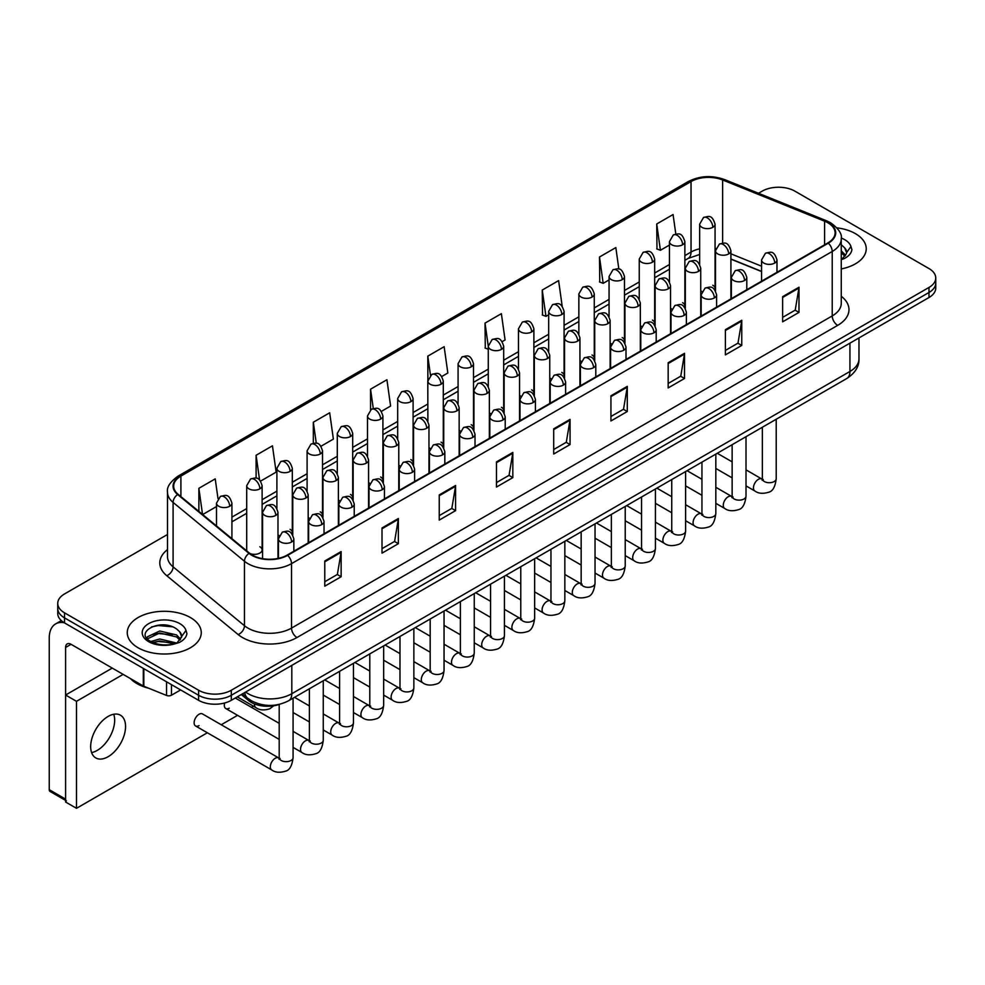 <?xml version="1.0" encoding="UTF-8"?>
<svg xmlns="http://www.w3.org/2000/svg" width="985" height="985" viewBox="0 0 985 985"><rect width="100%" height="100%" fill="white"/><g stroke="black" fill="none" stroke-linecap="round" stroke-linejoin="round"><path stroke-width="1.48" d="M670.526 308.096A7.708 4.445 0 0 0 671.708 308.97M640.336 325.53A7.708 4.445 0 0 0 641.506 326.404M610.134 342.965A7.708 4.445 0 0 0 611.316 343.839M579.943 360.399A7.708 4.445 0 0 0 581.113 361.273M549.753 377.834A7.708 4.445 0 0 0 550.923 378.708M519.551 395.268A7.708 4.445 0 0 0 520.72 396.142M489.36 412.703A7.708 4.445 0 0 0 490.53 413.565M459.158 430.137A7.708 4.445 0 0 0 460.327 430.999M428.967 447.559A7.708 4.445 0 0 0 430.137 448.434M398.765 464.994A7.708 4.445 0 0 0 399.935 465.868M368.575 482.428A7.708 4.445 0 0 0 369.744 483.303M338.372 499.863A7.708 4.445 0 0 0 339.542 500.737M308.182 517.297A7.708 4.445 0 0 0 309.352 518.172M277.979 534.732A7.708 4.445 0 0 0 279.149 535.606M249.944 553.521A7.708 4.445 0 0 0 257.947 553.853A7.708 4.445 0 0 0 262.121 549.889L262.121 485.691A7.708 4.445 0 0 1 259.855 488.843A7.708 4.445 0 0 1 248.959 488.843A7.708 4.445 0 0 1 246.706 485.691L246.706 549.889A7.708 4.445 0 0 0 246.989 551.095M700.729 290.661A7.708 4.445 0 0 0 701.899 291.535M761.565 271.552L730.919 259.166M684.501 307.185A7.708 4.445 0 0 0 684.87 305.818A7.708 4.445 0 0 0 682.605 302.678M654.299 324.619A7.708 4.445 0 0 0 654.668 323.252A7.708 4.445 0 0 0 652.415 320.113M624.108 342.054A7.708 4.445 0 0 0 624.478 340.687A7.708 4.445 0 0 0 622.212 337.547M593.906 359.476A7.708 4.445 0 0 0 594.275 358.121A7.708 4.445 0 0 0 592.022 354.982M563.715 376.91A7.708 4.445 0 0 0 564.085 375.556A7.708 4.445 0 0 0 561.819 372.416M533.513 394.345A7.708 4.445 0 0 0 533.882 392.99A7.708 4.445 0 0 0 531.629 389.838M503.323 411.779A7.708 4.445 0 0 0 503.692 410.425A7.708 4.445 0 0 0 501.427 407.273M473.12 429.214A7.708 4.445 0 0 0 473.489 427.859A7.708 4.445 0 0 0 471.236 424.707M442.93 446.648A7.708 4.445 0 0 0 443.299 445.294A7.708 4.445 0 0 0 441.034 442.142M412.727 464.083A7.708 4.445 0 0 0 413.097 462.728A7.708 4.445 0 0 0 410.844 459.576M382.537 481.517A7.708 4.445 0 0 0 382.906 480.163A7.708 4.445 0 0 0 380.641 477.011M352.334 498.952A7.708 4.445 0 0 0 352.704 497.597A7.708 4.445 0 0 0 350.451 494.445M322.144 516.386A7.708 4.445 0 0 0 322.514 515.032A7.708 4.445 0 0 0 320.248 511.88M291.942 533.821A7.708 4.445 0 0 0 292.311 532.466A7.708 4.445 0 0 0 290.058 529.314M262.121 549.889A7.708 4.445 0 0 0 259.855 546.749M714.691 289.75A7.708 4.445 0 0 0 715.061 288.383A7.708 4.445 0 0 0 712.808 285.244M279.629 704.3A23.123 13.347 180 0 1 248.614 700.569L241.3 694.548M855.399 233.63A36.999 21.362 0 0 0 836.918 227.843A36.999 21.362 0 0 1 855.399 233.63A36.999 21.362 0 0 1 866.234 248.737A36.999 21.362 0 0 0 855.399 233.63M190.425 617.558A36.999 21.362 0 0 0 150.102 612.916A36.999 21.362 0 0 0 127.262 632.653A36.999 21.362 0 0 0 138.097 647.761A36.999 21.362 0 0 0 178.42 652.39A36.999 21.362 0 0 0 201.26 632.653A36.999 21.362 0 0 0 190.425 617.558A36.999 21.362 0 0 0 150.102 612.916A36.999 21.362 0 0 0 127.262 632.653A36.999 21.362 0 0 0 138.097 647.761A36.999 21.362 0 0 0 178.42 652.39A36.999 21.362 0 0 0 201.26 632.653A36.999 21.362 0 0 0 190.425 617.558M827.868 222.77A24.662 14.246 180 0 1 835.095 232.842A24.662 14.246 180 0 1 827.868 242.913L287.164 555.084A24.662 14.246 180 0 1 249.525 553.188L178.137 494.322A24.662 14.246 180 0 1 173.68 486.159A24.662 14.246 180 0 1 180.908 476.087L691.039 181.56A24.662 14.246 180 0 1 722.633 179.972L824.58 221.182A24.662 14.246 180 0 1 827.868 222.77M828.299 222.524A25.278 14.603 0 0 0 824.925 220.886L722.978 179.676A25.278 14.603 0 0 0 690.608 181.314L180.464 475.841A25.278 14.603 0 0 0 177.632 494.532L249.02 553.385A25.278 14.603 0 0 0 287.608 555.343L828.299 243.172A25.278 14.603 0 0 0 828.299 222.524M167.512 534.486L64.517 593.955A23.123 13.347 0 0 0 57.733 603.386L57.733 613.458A23.123 13.347 0 0 0 64.517 622.902L198.601 700.31L198.601 695.275A23.123 13.347 0 0 0 231.303 695.275L928.978 292.483A23.123 13.347 0 0 0 935.75 283.04A23.123 13.347 0 0 1 928.978 292.483L231.303 695.275A23.123 13.347 0 0 1 198.601 695.275L64.517 617.866L198.601 695.275L198.601 690.239A23.123 13.347 0 0 0 231.303 690.239L928.978 287.448A23.123 13.347 0 0 0 935.75 278.004A23.123 13.347 0 0 0 928.978 268.56L794.895 191.152A23.123 13.347 0 0 0 762.193 191.152L758.499 193.282M57.733 608.422A23.123 13.347 0 0 0 64.517 617.866A23.123 13.347 0 0 1 57.733 608.422M324.779 561.007L324.779 586.173L341.13 576.742L341.13 551.563L324.779 561.007M324.779 581.716L337.375 574.44L341.069 552.4A6.169 3.558 -120 0 0 341.13 551.563M337.264 574.501L341.13 576.742M382.008 527.96L382.008 553.139L398.359 543.695L398.359 518.516L382.008 527.96M382.008 548.67L394.603 541.393L398.297 519.354A6.169 3.558 -120 0 0 398.359 518.516M394.492 541.467L398.359 543.695M439.236 494.913L439.236 520.092L455.587 510.649L455.587 485.482L439.236 494.913M439.236 515.623L451.832 508.358L455.526 486.319A6.169 3.558 -120 0 0 455.587 485.482M451.721 508.42L455.587 510.649M496.477 461.879L496.477 487.046L512.828 477.614L512.828 452.435L496.477 461.879M496.477 482.588L509.06 475.312L512.754 453.272A6.169 3.558 -120 0 0 512.828 452.435M508.95 475.373L512.828 477.614M782.632 296.67L782.632 321.836L798.983 312.405L798.983 287.226L782.632 296.67M782.632 317.379L795.227 310.103L798.909 288.063A6.169 3.558 -120 0 0 798.983 287.226M795.117 310.164L798.983 312.405M725.391 329.704L725.391 354.883L741.754 345.44L741.754 320.26L725.391 329.704M725.391 350.414L737.987 343.149L741.68 321.098A6.169 3.558 -120 0 0 741.754 320.26M737.876 343.211L741.754 345.44M668.162 362.751L668.162 387.93L684.513 378.486L684.513 353.307L668.162 362.751M668.162 383.46L680.758 376.184L684.452 354.144A6.169 3.558 -120 0 0 684.513 353.307M680.647 376.245L684.513 378.486M610.934 395.798L610.934 420.964L627.285 411.521L627.285 386.354L610.934 395.798M610.934 416.495L623.53 409.231L627.223 387.191A6.169 3.558 -120 0 0 627.285 386.354M623.419 409.292L627.285 411.521M553.705 428.832L553.705 454.011L570.056 444.567L570.056 419.388L553.705 428.832M553.705 449.542L566.301 442.265L569.983 420.226A6.169 3.558 -120 0 0 570.056 419.388M566.19 442.339L570.056 444.567M841.264 268.942A36.999 21.362 0 0 0 866.234 248.737A36.999 21.362 0 0 1 841.264 268.942M57.733 603.386A23.123 13.347 0 0 0 64.517 612.83L198.601 690.239M320.999 446.242L333.373 439.088L329.679 412.789L313.328 422.22L313.328 443.262M260.606 481.099L276.145 472.135L272.451 445.823L256.1 455.267L256.1 478.181M217.993 498.582L215.222 478.87L198.871 488.314L198.871 511.424M502.178 341.635L505.071 339.96L501.377 313.661L485.026 323.105L485.285 348.124M562.213 306.335L558.606 280.614L542.255 290.058L542.526 315.077M618.851 269.077L615.834 247.58L599.483 257.011L599.754 282.042M675.808 234.036L673.075 214.533L656.724 223.977L656.983 248.996M381.392 411.373L390.602 406.042L386.92 379.742L370.557 389.186L370.557 409.797M441.785 376.504L447.843 373.007L444.149 346.695L427.798 356.139L427.884 381.269M427.884 421.186L427.798 381.06M427.798 356.139L430.482 375.322M488.277 349.232L485.026 348.025M485.026 323.105L488.277 346.24A7.708 4.445 0 0 0 490.53 349.379A7.708 4.445 0 0 0 501.427 349.379A7.708 4.445 0 0 0 503.692 346.227C500.565 336.341 497.523 338.311 492.131 339.554A7.708 4.445 60 0 1 495.984 339.936A7.708 4.445 -120 0 1 501.427 349.379M542.255 290.058L545.949 316.357L548.67 314.794M545.949 316.357L542.255 314.978M599.483 257.011L603.177 283.323L609.062 279.925M603.177 283.323L599.483 281.944M656.724 223.977L660.406 250.276L669.455 245.056M660.406 250.276L656.724 248.897M370.557 389.186L373.278 408.492M313.328 422.22L316.284 443.262M256.1 455.267L259.572 479.966M202.664 514.552L216.503 506.561M198.871 488.314L202.541 514.441M198.601 700.31A23.123 13.347 0 0 0 231.303 700.31L928.978 297.519A23.123 13.347 0 0 0 935.75 288.076L935.75 278.004M841.264 259.597L844.071 258.673C848.774 256.26 851.385 253.244 851.902 249.624L850.942 246.509L846.657 252.517A17.422 10.059 0 0 0 844.687 247.863L841.572 245.019M846.398 253.711L842.323 258.71M841.264 250.83L845.598 255.238M841.264 252.825L844.933 256.186M844.687 247.863L846.644 252.751M130.463 678.603A38.538 22.249 0 0 0 137.001 683.639A38.538 22.249 0 0 0 148.846 688.293M181.425 637.627L181.683 636.433A17.422 10.059 0 0 0 179.713 631.791L176.598 628.947C160.53 617.583 133.763 632.407 150.286 641.223C157.034 644.88 165.012 645.815 174.197 644.018L179.098 642.589C183.801 640.176 186.411 637.16 186.928 633.552L185.968 630.425L177.165 642.762M150.803 641.518L159.742 638.994L176.758 643.057M172.264 642.725L158.376 641.53L152.86 642.528L159.742 640.989L174.825 643.882M146.9 638.292L147.43 636.778L159.742 631.003L176.574 634.931L180.624 639.154M147.381 638.871L159.742 632.998L176.574 636.938L179.959 640.102M179.713 631.791L181.671 636.667M151.542 626.928L158.376 625.549L172.437 626.792M152.835 634.549L158.376 633.54L172.264 634.734M97.219 750.41A24.662 14.246 120 0 0 113.731 714.26A24.662 14.246 120 0 1 97.219 750.41A24.662 14.246 120 0 1 91.605 752.589A24.662 14.246 120 0 0 97.219 750.41M171.476 684.661L171.476 695.201L180.612 689.931M64.247 622.754A30.83 17.804 -120 0 0 55.64 623.887A30.83 17.804 -120 0 0 49.25 638.009L49.25 789.687L65.601 799.13L65.601 647.453A7.708 4.445 60 0 1 67.202 643.919A7.708 4.445 60 0 1 71.055 644.301L143.305 686.016L143.305 668.396M65.601 800.436L50.05 791.447A3.854 2.229 -60 0 1 49.25 789.687M65.601 799.13A3.854 2.229 120 0 0 66.401 800.891M171.476 695.201A3.854 2.229 180 0 1 166.539 695.447L143.822 686.262A3.854 2.229 180 0 1 143.305 686.016M195.559 725.957L271.762 769.95A6.932 4.002 -60 0 1 270.703 764.397A6.932 4.002 -60 0 1 275.234 758.278A6.932 4.002 -60 0 1 275.541 758.118A6.932 4.002 -60 0 1 278.706 757.933L202.504 713.94A6.932 4.002 120 0 0 199.032 714.285A6.932 4.002 120 0 0 194.501 720.404A6.932 4.002 120 0 0 195.559 725.957A6.932 4.002 120 0 0 199.032 725.613M108.116 756.714A24.662 14.246 120 0 0 124.233 734.97A24.662 14.246 120 0 0 120.453 715.208A24.662 14.246 120 0 0 108.116 716.427A24.662 14.246 120 0 0 91.999 738.159A24.662 14.246 120 0 0 95.779 757.933A24.662 14.246 120 0 0 108.116 756.714M224.691 702.982A6.932 4.002 120 0 0 225.762 708.523A6.932 4.002 120 0 0 229.234 708.19M123.162 674.38L76.498 701.32L76.498 808.316L207.355 732.766M221.231 724.763L237.557 715.332M251.434 707.328L253.416 706.183M112.265 668.089L65.601 695.028L65.601 802.024L76.498 808.316M76.498 701.32L65.601 695.028M248.614 698.944L248.614 700.569M841.264 296.276A38.538 22.249 180 0 1 837.681 325.37L296.977 637.529A7.708 4.445 60 0 1 291.523 628.098L832.226 315.926A30.83 17.804 0 0 0 841.264 303.331L841.264 238.887A30.83 17.804 180 0 1 832.226 251.471A7.708 4.445 -120 0 0 828.299 243.172M296.977 637.529A38.538 22.249 180 0 1 242.47 637.529A38.538 22.249 180 0 1 238.161 634.562L166.773 575.708A38.538 22.249 180 0 1 167.512 549.593M247.924 628.098A30.83 17.804 0 0 0 291.523 628.098L291.523 563.642A30.83 17.804 180 0 1 244.465 561.265L173.089 502.412A30.83 17.804 180 0 1 167.512 492.204L167.512 556.648A30.83 17.804 0 0 0 173.089 566.855L244.465 625.721A30.83 17.804 0 0 0 247.924 628.098M841.264 238.887C842.286 234.073 838.74 228.705 830.638 222.77L826.575 220.8A7.708 3.608 112 0 0 824.925 220.886M826.575 220.8L724.628 179.59C711.859 175.071 699.744 175.724 688.269 181.56A7.708 4.445 60 0 1 690.608 181.314M180.464 475.841A7.708 4.445 -120 0 0 178.137 476.087C170.134 481.837 166.588 487.206 167.512 492.204M177.632 494.532A7.708 5.159 129.5 0 0 173.089 502.412L173.089 566.855A7.708 5.159 -50.5 0 1 166.773 575.708M724.628 179.59A7.708 3.608 112 0 0 722.978 179.676M249.02 553.385A7.708 5.159 129.5 0 0 244.465 561.265L244.465 625.721A7.708 5.159 -50.5 0 1 238.161 634.562M287.608 555.343A7.708 4.445 60 0 1 291.523 563.642L832.226 251.471L832.226 315.926A7.708 4.445 60 0 0 837.681 325.37M231.303 690.239L231.303 700.31M928.978 287.448L928.978 297.519M64.517 612.83L64.517 622.902M180.908 476.087L180.908 496.6M824.58 221.182L824.58 244.822M722.633 179.972L722.633 243.098M761.565 266.196L730.919 253.81M715.849 248.528A24.662 14.246 0 0 0 715.061 248.405M699.645 248.823A24.662 14.246 0 0 0 691.039 252.049L684.87 255.62M691.039 181.56L691.039 252.049A13.876 8.015 60 0 1 688.17 258.402L684.87 260.311M669.455 264.522L654.668 273.054M639.253 281.956L624.478 290.489M609.062 299.378L594.275 307.923M578.86 316.813L564.085 325.346M548.67 334.247L533.882 342.78M518.467 351.682L503.692 360.214M488.277 369.116L473.489 377.649M458.074 386.551L443.299 395.083M427.884 403.985L413.097 412.518M397.681 421.42L382.906 429.952M367.491 438.854L352.704 447.387M337.289 456.289L322.514 464.821M307.098 473.723L292.311 482.256M276.896 491.158L262.121 499.69M246.706 508.592L231.918 517.125M553.705 429.632L569.983 420.226M610.934 396.586L627.223 387.191M668.162 363.551L684.452 354.144M725.391 330.504L741.68 321.098M782.632 297.458L798.909 288.063M496.477 462.679L512.754 453.272M439.236 495.714L455.526 486.319M382.008 528.76L398.297 519.354M324.779 561.795L341.069 552.4M245.647 692.036A30.83 17.804 0 0 0 248.195 693.711A30.83 17.804 0 0 0 291.806 693.711L849.944 371.468A30.83 17.804 0 0 0 858.969 358.885C859.203 366.531 855.128 373.081 846.755 378.523L288.605 700.766A15.415 8.902 60 0 0 291.806 693.711L291.806 665.38M849.944 343.149L849.944 371.468A15.415 8.902 60 0 1 846.755 378.523M244.797 692.517A15.415 10.306 129.5 0 0 247.567 698.119L242.433 693.883M774.727 263.081A7.708 4.445 0 0 0 776.98 259.942C773.853 250.055 770.812 252.025 765.419 253.268A7.708 4.445 60 0 1 769.273 253.65A7.708 4.445 -120 0 1 774.727 263.081A7.708 4.445 0 0 1 763.818 263.081A7.708 4.445 0 0 1 761.565 259.942L765.419 253.268M746.014 485.888L754.904 491.01A6.932 4.002 -60 0 1 753.845 485.457A6.932 4.002 -60 0 1 758.376 479.338A6.932 4.002 -60 0 1 758.684 479.178A6.932 4.002 -60 0 1 761.836 479.005L746.014 469.857M762.735 479.695L762.119 480.212L762.341 478.71A6.932 4.002 -0 0 0 764.372 481.542A6.932 4.002 -0 0 0 773.865 481.714A6.932 4.002 -0 0 0 776.217 478.71C775.257 486.775 772.769 491.269 768.731 492.217C762.932 493.977 758.327 493.571 754.904 491.01M728.666 253.933A7.708 4.445 0 0 0 730.919 250.781C727.792 240.894 724.751 242.864 719.358 244.108A7.708 4.445 60 0 1 723.212 244.489A7.708 4.445 -120 0 1 728.666 253.933A7.708 4.445 0 0 1 717.769 253.933A7.708 4.445 0 0 1 715.504 250.781L719.358 244.108M712.808 227.338A7.708 4.445 0 0 0 715.061 224.186C711.933 214.299 708.892 216.269 703.499 217.513A7.708 4.445 60 0 1 707.353 217.894A7.708 4.445 -120 0 1 712.808 227.338A7.708 4.445 0 0 1 701.911 227.338A7.708 4.445 0 0 1 699.645 224.186L703.499 217.513M744.525 280.516A7.708 4.445 0 0 0 746.79 277.376C743.663 267.489 740.621 269.459 735.229 270.703A7.708 4.445 60 0 1 739.082 271.084A7.708 4.445 -120 0 1 744.525 280.516A7.708 4.445 0 0 1 733.628 280.516A7.708 4.445 0 0 1 731.375 277.376L735.229 270.703M715.824 503.323L724.714 508.445A6.932 4.002 -60 0 1 723.643 502.892A6.932 4.002 -60 0 1 728.174 496.772A6.932 4.002 -60 0 1 728.481 496.612A6.932 4.002 -60 0 1 731.646 496.428L715.824 487.292M732.532 497.129L731.917 497.647L732.138 496.144A6.932 4.002 -0 0 0 734.17 498.976A6.932 4.002 -0 0 0 743.663 499.149A6.932 4.002 -0 0 0 746.014 496.144C745.066 504.209 742.567 508.703 738.528 509.651C732.729 511.412 728.124 511.006 724.714 508.445M714.334 297.95A7.708 4.445 0 0 0 716.587 294.81C713.46 284.924 710.419 286.894 705.026 288.137A7.708 4.445 60 0 1 708.88 288.519A7.708 4.445 -120 0 1 714.334 297.95A7.708 4.445 0 0 1 703.425 297.95A7.708 4.445 0 0 1 701.172 294.81L705.026 288.137M685.622 520.757L694.511 525.879A6.932 4.002 -60 0 1 693.452 520.326A6.932 4.002 -60 0 1 697.983 514.207A6.932 4.002 -60 0 1 698.291 514.047A6.932 4.002 -60 0 1 701.443 513.862L685.622 504.726M702.342 514.564L701.726 515.081L701.948 513.579A6.932 4.002 -0 0 0 703.979 516.411A6.932 4.002 -0 0 0 713.472 516.583A6.932 4.002 -0 0 0 715.824 513.579C714.864 521.631 712.377 526.138 708.338 527.086C702.539 528.846 697.934 528.44 694.511 525.879M684.132 315.385A7.708 4.445 0 0 0 686.397 312.245C683.27 302.358 680.229 304.328 674.836 305.572A7.708 4.445 60 0 1 678.69 305.953A7.708 4.445 -120 0 1 684.132 315.385A7.708 4.445 0 0 1 673.235 315.385A7.708 4.445 0 0 1 670.982 312.245L674.836 305.572M655.431 538.179L664.321 543.314A6.932 4.002 -60 0 1 663.25 537.761A6.932 4.002 -60 0 1 667.781 531.641A6.932 4.002 -60 0 1 668.089 531.481A6.932 4.002 -60 0 1 671.253 531.297L655.431 522.161M672.139 531.998L671.524 532.516L671.745 531.013A6.932 4.002 -0 0 0 673.777 533.845A6.932 4.002 -0 0 0 683.27 534.018A6.932 4.002 -0 0 0 685.622 531.013C684.673 539.066 682.174 543.572 678.136 544.52C672.336 546.281 667.731 545.875 664.321 543.314M653.942 332.819A7.708 4.445 0 0 0 656.195 329.679C653.067 319.793 650.026 321.763 644.633 322.994A7.708 4.445 60 0 1 648.487 323.375A7.708 4.445 -120 0 1 653.942 332.819A7.708 4.445 0 0 1 643.033 332.819A7.708 4.445 0 0 1 640.779 329.679L644.633 322.994M625.229 555.614L634.118 560.748A6.932 4.002 -60 0 1 633.059 555.195A6.932 4.002 -60 0 1 637.591 549.076A6.932 4.002 -60 0 1 637.898 548.916A6.932 4.002 -60 0 1 641.063 548.731L625.229 539.595M641.949 549.433L641.333 549.95L641.555 548.448A6.932 4.002 -0 0 0 643.587 551.28A6.932 4.002 -0 0 0 653.08 551.452A6.932 4.002 -0 0 0 655.431 548.448C654.471 556.5 651.984 561.007 647.945 561.942C642.146 563.715 637.541 563.309 634.118 560.748M698.476 271.368A7.708 4.445 0 0 0 700.729 268.216C697.602 258.329 694.56 260.299 689.168 261.542A7.708 4.445 60 0 1 693.021 261.924A7.708 4.445 -120 0 1 698.476 271.368A7.708 4.445 0 0 1 687.567 271.368A7.708 4.445 0 0 1 685.314 268.216L689.168 261.542M668.273 288.802A7.708 4.445 0 0 0 670.526 285.65C667.399 275.763 664.358 277.733 658.965 278.977A7.708 4.445 60 0 1 662.819 279.358A7.708 4.445 -120 0 1 668.273 288.802A7.708 4.445 0 0 1 657.377 288.802A7.708 4.445 0 0 1 655.111 285.65L658.965 278.977M638.083 306.236A7.708 4.445 0 0 0 640.336 303.084C637.209 293.198 634.168 295.168 628.775 296.411A7.708 4.445 60 0 1 632.629 296.793A7.708 4.445 -120 0 1 638.083 306.236A7.708 4.445 0 0 1 627.174 306.236A7.708 4.445 0 0 1 624.921 303.084L628.775 296.411M682.605 244.773A7.708 4.445 0 0 0 684.87 241.62C681.743 231.734 678.702 233.704 673.309 234.947A7.708 4.445 60 0 1 677.163 235.329A7.708 4.445 -120 0 1 682.605 244.773A7.708 4.445 0 0 1 671.708 244.773A7.708 4.445 0 0 1 669.455 241.62L673.309 234.947M652.415 262.207A7.708 4.445 0 0 0 654.668 259.055C651.541 249.168 648.499 251.138 643.106 252.382A7.708 4.445 60 0 1 646.96 252.763A7.708 4.445 -120 0 1 652.415 262.207A7.708 4.445 0 0 1 641.518 262.207A7.708 4.445 0 0 1 639.253 259.055L643.106 252.382M622.212 279.642A7.708 4.445 0 0 0 624.478 276.49C621.35 266.603 618.309 268.573 612.916 269.816A7.708 4.445 60 0 1 616.77 270.198A7.708 4.445 -120 0 1 622.212 279.642A7.708 4.445 0 0 1 611.316 279.642A7.708 4.445 0 0 1 609.062 276.49L612.916 269.816M592.022 297.076A7.708 4.445 0 0 0 594.275 293.924C591.148 284.037 588.107 286.007 582.714 287.251A7.708 4.445 60 0 1 586.567 287.632A7.708 4.445 -120 0 1 592.022 297.076A7.708 4.445 0 0 1 581.125 297.076A7.708 4.445 0 0 1 578.86 293.924L582.714 287.251M561.819 314.51A7.708 4.445 0 0 0 564.085 311.358C560.957 301.472 557.916 303.442 552.523 304.685A7.708 4.445 60 0 1 556.377 305.067A7.708 4.445 -120 0 1 561.819 314.51A7.708 4.445 0 0 1 550.923 314.51A7.708 4.445 0 0 1 548.67 311.358L552.523 304.685M531.629 331.945A7.708 4.445 0 0 0 533.882 328.793C530.755 318.906 527.714 320.876 522.321 322.12A7.708 4.445 60 0 1 526.175 322.501A7.708 4.445 -120 0 1 531.629 331.945A7.708 4.445 0 0 1 520.733 331.945A7.708 4.445 0 0 1 518.467 328.793L522.321 322.12M471.236 366.814A7.708 4.445 0 0 0 473.489 363.662C470.362 353.775 467.321 355.745 461.928 356.989A7.708 4.445 60 0 1 465.782 357.37A7.708 4.445 -120 0 1 471.236 366.814A7.708 4.445 0 0 1 460.34 366.814A7.708 4.445 0 0 1 458.074 363.662L461.928 356.989M441.034 384.236A7.708 4.445 0 0 0 443.299 381.096C440.172 371.21 437.131 373.18 431.738 374.423A7.708 4.445 60 0 1 435.592 374.805A7.708 4.445 -120 0 1 441.034 384.236A7.708 4.445 0 0 1 430.137 384.236A7.708 4.445 0 0 1 427.884 381.096L431.738 374.423M410.844 401.671A7.708 4.445 0 0 0 413.097 398.531C409.969 388.644 406.928 390.614 401.535 391.858A7.708 4.445 60 0 1 405.389 392.239A7.708 4.445 -120 0 1 410.844 401.671A7.708 4.445 0 0 1 399.947 401.671A7.708 4.445 0 0 1 397.681 398.531L401.535 391.858M380.641 419.105A7.708 4.445 0 0 0 382.906 415.965C379.779 406.079 376.738 408.049 371.345 409.292A7.708 4.445 60 0 1 375.199 409.674A7.708 4.445 -120 0 1 380.641 419.105A7.708 4.445 0 0 1 369.744 419.105A7.708 4.445 0 0 1 367.491 415.965L371.345 409.292M350.451 436.54A7.708 4.445 0 0 0 352.704 433.4C349.577 423.513 346.535 425.483 341.142 426.714A7.708 4.445 60 0 1 344.996 427.096A7.708 4.445 -120 0 1 350.451 436.54A7.708 4.445 0 0 1 339.554 436.54A7.708 4.445 0 0 1 337.289 433.4L341.142 426.714M320.248 453.974A7.708 4.445 0 0 0 322.514 450.834C319.386 440.948 316.345 442.918 310.952 444.149A7.708 4.445 60 0 1 314.806 444.531A7.708 4.445 -120 0 1 320.248 453.974A7.708 4.445 0 0 1 309.352 453.974A7.708 4.445 0 0 1 307.098 450.834L310.952 444.149M290.058 471.409A7.708 4.445 0 0 0 292.311 468.269C289.184 458.37 286.142 460.34 280.75 461.583A7.708 4.445 60 0 1 284.603 461.965A7.708 4.445 -120 0 1 290.058 471.409A7.708 4.445 0 0 1 279.161 471.409A7.708 4.445 0 0 1 276.896 468.269L280.75 461.583M259.855 488.843A7.708 4.445 -120 0 0 254.413 479.399A7.708 4.445 60 0 0 250.559 479.018C255.952 477.774 258.993 475.804 262.121 485.691M229.665 506.278A7.708 4.445 0 0 0 231.918 503.126C228.791 493.239 225.75 495.209 220.357 496.452A7.708 4.445 60 0 1 224.211 496.834A7.708 4.445 -120 0 1 229.665 506.278A7.708 4.445 0 0 1 218.768 506.278A7.708 4.445 0 0 1 216.503 503.126L220.357 496.452M850.942 246.509A22.052 12.731 0 0 0 844.822 239.737A22.052 12.731 0 0 0 841.239 238.062M185.968 630.425A22.052 12.731 0 0 0 179.849 623.653A22.052 12.731 0 0 0 148.661 623.653A22.052 12.731 0 0 0 148.661 641.654A22.052 12.731 0 0 0 174.197 644.018M65.601 647.453L71.055 644.301M143.822 668.692L143.822 686.262M166.539 695.447L166.539 681.805M623.739 350.254A7.708 4.445 0 0 0 626.004 347.114C622.877 337.227 619.836 339.185 614.443 340.428A7.708 4.445 60 0 1 618.297 340.81A7.708 4.445 -120 0 1 623.739 350.254A7.708 4.445 0 0 1 612.842 350.254A7.708 4.445 0 0 1 610.589 347.114L614.443 340.428M595.038 573.048L603.928 578.183A6.932 4.002 -60 0 1 602.857 572.63A6.932 4.002 -60 0 1 607.388 566.51A6.932 4.002 -60 0 1 607.696 566.35A6.932 4.002 -60 0 1 610.86 566.166L595.038 557.03M611.759 566.867L611.131 567.385L611.353 565.883A6.932 4.002 -0 0 0 613.384 568.714A6.932 4.002 -0 0 0 622.877 568.887A6.932 4.002 -0 0 0 625.229 565.883C624.281 573.935 621.781 578.441 617.743 579.377C611.944 581.15 607.339 580.744 603.928 578.183M593.549 367.688A7.708 4.445 0 0 0 595.802 364.536C592.674 354.649 589.633 356.619 584.24 357.863A7.708 4.445 60 0 1 588.094 358.244A7.708 4.445 -120 0 1 593.549 367.688A7.708 4.445 0 0 1 582.64 367.688A7.708 4.445 0 0 1 580.387 364.536L584.24 357.863M564.836 590.483L573.726 595.617A6.932 4.002 -60 0 1 572.667 590.064A6.932 4.002 -60 0 1 577.198 583.945A6.932 4.002 -60 0 1 577.505 583.785A6.932 4.002 -60 0 1 580.67 583.6L564.836 574.464M581.556 584.302L580.941 584.819L581.162 583.317A6.932 4.002 -0 0 0 583.194 586.149A6.932 4.002 -0 0 0 592.687 586.321A6.932 4.002 -0 0 0 595.038 583.317C594.078 591.369 591.591 595.876 587.553 596.812C581.753 598.585 577.148 598.178 573.726 595.617M563.346 385.123A7.708 4.445 0 0 0 565.612 381.971C562.484 372.084 559.443 374.054 554.05 375.297A7.708 4.445 60 0 1 557.904 375.679A7.708 4.445 -120 0 1 563.346 385.123A7.708 4.445 0 0 1 552.45 385.123A7.708 4.445 0 0 1 550.196 381.971L554.05 375.297M534.646 607.917L543.535 613.052A6.932 4.002 -60 0 1 542.464 607.499A6.932 4.002 -60 0 1 546.995 601.379A6.932 4.002 -60 0 1 547.303 601.207A6.932 4.002 -60 0 1 550.467 601.035L534.646 591.899M551.366 601.736L550.738 602.254L550.96 600.751A6.932 4.002 -0 0 0 552.991 603.583A6.932 4.002 -0 0 0 562.484 603.756A6.932 4.002 -0 0 0 564.836 600.751C563.888 608.804 561.388 613.31 557.35 614.246C551.551 616.007 546.946 615.613 543.535 613.052M607.88 323.659A7.708 4.445 0 0 0 610.134 320.519C607.006 310.632 603.965 312.602 598.572 313.846A7.708 4.445 60 0 1 602.426 314.227A7.708 4.445 -120 0 1 607.88 323.659A7.708 4.445 0 0 1 596.984 323.659A7.708 4.445 0 0 1 594.718 320.519L598.572 313.846M577.69 341.093A7.708 4.445 0 0 0 579.943 337.954C576.816 328.067 573.775 330.037 568.382 331.28A7.708 4.445 60 0 1 572.236 331.662A7.708 4.445 -120 0 1 577.69 341.093A7.708 4.445 0 0 1 566.781 341.093A7.708 4.445 0 0 1 564.528 337.954L568.382 331.28M547.488 358.528A7.708 4.445 0 0 0 549.753 355.388C546.613 345.501 543.572 347.471 538.179 348.715A7.708 4.445 60 0 1 542.033 349.096A7.708 4.445 -120 0 1 547.488 358.528A7.708 4.445 0 0 1 536.591 358.528A7.708 4.445 0 0 1 534.326 355.388L538.179 348.715M533.156 402.557A7.708 4.445 0 0 0 535.409 399.405C532.282 389.518 529.24 391.488 523.848 392.732A7.708 4.445 60 0 1 527.701 393.113A7.708 4.445 -120 0 1 533.156 402.557A7.708 4.445 0 0 1 522.247 402.557A7.708 4.445 0 0 1 519.994 399.405L523.848 392.732M504.443 625.352L513.333 630.486A6.932 4.002 -60 0 1 512.274 624.921A6.932 4.002 -60 0 1 516.805 618.814A6.932 4.002 -60 0 1 517.113 618.642A6.932 4.002 -60 0 1 520.277 618.469L504.443 609.333M521.163 619.171L520.548 619.676L520.769 618.186A6.932 4.002 -0 0 0 522.801 621.018A6.932 4.002 -0 0 0 532.294 621.19A6.932 4.002 -0 0 0 534.646 618.186C533.685 626.238 531.198 630.745 527.16 631.68C521.361 633.441 516.756 633.047 513.333 630.486M502.953 419.992A7.708 4.445 0 0 0 505.219 416.84C502.091 406.953 499.05 408.923 493.657 410.166A7.708 4.445 60 0 1 497.511 410.548A7.708 4.445 -120 0 1 502.953 419.992A7.708 4.445 0 0 1 492.057 419.992A7.708 4.445 0 0 1 489.804 416.84L493.657 410.166M474.253 642.786L483.142 647.921A6.932 4.002 -60 0 1 482.071 642.355A6.932 4.002 -60 0 1 486.602 636.248A6.932 4.002 -60 0 1 486.91 636.076A6.932 4.002 -60 0 1 490.074 635.904L474.253 626.768M490.973 636.605L490.345 637.11L490.567 635.62A6.932 4.002 -0 0 0 492.598 638.452A6.932 4.002 -0 0 0 502.091 638.625A6.932 4.002 -0 0 0 504.443 635.62C503.495 643.673 500.996 648.167 496.957 649.115C491.158 650.876 486.553 650.482 483.142 647.921M472.763 437.426A7.708 4.445 0 0 0 475.016 434.274C471.889 424.387 468.848 426.357 463.455 427.601A7.708 4.445 60 0 1 467.309 427.983A7.708 4.445 -120 0 1 472.763 437.426A7.708 4.445 0 0 1 461.866 437.426A7.708 4.445 0 0 1 459.601 434.274L463.455 427.601M444.05 660.221L452.94 665.355A6.932 4.002 -60 0 1 451.881 659.79A6.932 4.002 -60 0 1 456.412 653.683A6.932 4.002 -60 0 1 456.72 653.511A6.932 4.002 -60 0 1 459.884 653.338L444.05 644.202M460.771 654.04L460.155 654.545L460.377 653.055A6.932 4.002 -0 0 0 462.408 655.887A6.932 4.002 -0 0 0 471.901 656.059A6.932 4.002 -0 0 0 474.253 653.055C473.292 661.107 470.805 665.601 466.767 666.549C460.968 668.31 456.363 667.916 452.94 665.355M442.56 454.861A7.708 4.445 0 0 0 444.826 451.709C441.699 441.822 438.657 443.792 433.265 445.035A7.708 4.445 60 0 1 437.118 445.417A7.708 4.445 -120 0 1 442.56 454.861A7.708 4.445 0 0 1 431.664 454.861A7.708 4.445 0 0 1 429.411 451.709L433.265 445.035M413.86 677.655L422.75 682.79A6.932 4.002 -60 0 1 421.678 677.224A6.932 4.002 -60 0 1 426.209 671.117A6.932 4.002 -60 0 1 426.517 670.945A6.932 4.002 -60 0 1 429.682 670.773L413.86 661.637M430.58 671.475L429.952 671.979L430.174 670.489A6.932 4.002 -0 0 0 432.206 673.321A6.932 4.002 -0 0 0 441.699 673.494A6.932 4.002 -0 0 0 444.05 670.489C443.102 678.542 440.603 683.036 436.564 683.984C430.765 685.745 426.16 685.351 422.75 682.79M412.37 472.295A7.708 4.445 0 0 0 414.623 469.143C411.496 459.256 408.455 461.226 403.062 462.47A7.708 4.445 60 0 1 406.916 462.851A7.708 4.445 -120 0 1 412.37 472.295A7.708 4.445 0 0 1 401.474 472.295A7.708 4.445 0 0 1 399.208 469.143L403.062 462.47M383.658 695.09L392.547 700.224A6.932 4.002 -60 0 1 391.488 694.659A6.932 4.002 -60 0 1 396.019 688.552A6.932 4.002 -60 0 1 396.327 688.38A6.932 4.002 -60 0 1 399.491 688.207L383.658 679.071M400.378 688.909L399.762 689.414L399.984 687.924A6.932 4.002 -0 0 0 402.015 690.756A6.932 4.002 -0 0 0 411.508 690.928A6.932 4.002 -0 0 0 413.86 687.924C412.9 695.976 410.413 700.47 406.374 701.418C400.575 703.179 395.97 702.785 392.547 700.224M517.297 375.962A7.708 4.445 0 0 0 519.551 372.822C516.423 362.936 513.382 364.906 507.989 366.149A7.708 4.445 60 0 1 511.843 366.531A7.708 4.445 -120 0 1 517.297 375.962A7.708 4.445 0 0 1 506.388 375.962A7.708 4.445 0 0 1 504.135 372.822L507.989 366.149M487.095 393.397A7.708 4.445 0 0 0 489.36 390.257C486.221 380.37 483.192 382.34 477.787 383.571A7.708 4.445 60 0 1 481.64 383.953A7.708 4.445 -120 0 1 487.095 393.397A7.708 4.445 0 0 1 476.198 393.397A7.708 4.445 0 0 1 473.933 390.257L477.787 383.571M456.905 410.831A7.708 4.445 0 0 0 459.158 407.692C456.03 397.805 452.989 399.762 447.596 401.006A7.708 4.445 60 0 1 451.45 401.387A7.708 4.445 -120 0 1 456.905 410.831A7.708 4.445 0 0 1 445.996 410.831A7.708 4.445 0 0 1 443.742 407.692L447.596 401.006M426.702 428.266A7.708 4.445 0 0 0 428.967 425.114C425.828 415.227 422.799 417.197 417.394 418.44A7.708 4.445 60 0 1 421.248 418.822A7.708 4.445 -120 0 1 426.702 428.266A7.708 4.445 0 0 1 415.805 428.266A7.708 4.445 0 0 1 413.54 425.114L417.394 418.44M396.512 445.7A7.708 4.445 0 0 0 398.765 442.548C395.638 432.661 392.596 434.631 387.204 435.875A7.708 4.445 60 0 1 391.057 436.256A7.708 4.445 -120 0 1 396.512 445.7A7.708 4.445 0 0 1 385.603 445.7A7.708 4.445 0 0 1 383.35 442.548L387.204 435.875M382.168 489.73A7.708 4.445 0 0 0 384.433 486.578C381.306 476.691 378.265 478.661 372.872 479.904A7.708 4.445 60 0 1 376.726 480.286A7.708 4.445 -120 0 1 382.168 489.73A7.708 4.445 0 0 1 371.271 489.73A7.708 4.445 0 0 1 369.018 486.578L372.872 479.904M353.467 712.524L362.357 717.659A6.932 4.002 -60 0 1 361.286 712.093A6.932 4.002 -60 0 1 365.817 705.986A6.932 4.002 -60 0 1 366.125 705.814A6.932 4.002 -60 0 1 369.289 705.642L353.467 696.506M370.188 706.331L369.56 706.848L369.781 705.346A6.932 4.002 -0 0 0 371.813 708.19A6.932 4.002 -0 0 0 381.306 708.35A6.932 4.002 -0 0 0 383.658 705.346C382.709 713.411 380.21 717.905 376.171 718.853C370.372 720.614 365.767 720.22 362.357 717.659M351.977 507.164A7.708 4.445 0 0 0 354.231 504.012C351.103 494.125 348.062 496.095 342.669 497.339A7.708 4.445 60 0 1 346.523 497.721A7.708 4.445 -120 0 1 351.977 507.164A7.708 4.445 0 0 1 341.081 507.164A7.708 4.445 0 0 1 338.815 504.012L342.669 497.339M323.265 729.959L332.154 735.093A6.932 4.002 -60 0 1 331.095 729.528A6.932 4.002 -60 0 1 335.626 723.421A6.932 4.002 -60 0 1 335.934 723.249A6.932 4.002 -60 0 1 339.099 723.076L323.265 713.94M339.985 723.766L339.369 724.283L339.591 722.781A6.932 4.002 -0 0 0 341.623 725.613A6.932 4.002 -0 0 0 351.116 725.785A6.932 4.002 -0 0 0 353.467 722.781C352.507 730.845 350.02 735.339 345.981 736.288C340.182 738.048 335.577 737.654 332.154 735.093M321.775 524.586A7.708 4.445 0 0 0 324.04 521.447C320.913 511.56 317.872 513.53 312.479 514.773A7.708 4.445 60 0 1 316.333 515.155A7.708 4.445 -120 0 1 321.775 524.586A7.708 4.445 0 0 1 310.878 524.586A7.708 4.445 0 0 1 308.625 521.447L312.479 514.773M293.074 747.393L301.964 752.515A6.932 4.002 -60 0 1 300.893 746.962A6.932 4.002 -60 0 1 305.424 740.843A6.932 4.002 -60 0 1 305.732 740.683A6.932 4.002 -60 0 1 308.896 740.511L293.074 731.362M309.795 741.2L309.167 741.717L309.388 740.215A6.932 4.002 -0 0 0 311.42 743.047A6.932 4.002 -0 0 0 320.913 743.219A6.932 4.002 -0 0 0 323.265 740.215C322.317 748.28 319.817 752.774 315.779 753.722C309.979 755.483 305.375 755.089 301.964 752.515M291.585 542.021A7.708 4.445 0 0 0 293.838 538.881C290.71 528.994 287.669 530.964 282.276 532.208A7.708 4.445 60 0 1 286.13 532.589A7.708 4.445 -120 0 1 291.585 542.021A7.708 4.445 0 0 1 280.688 542.021A7.708 4.445 0 0 1 278.423 538.881L282.276 532.208M279.592 758.635L278.977 759.152L279.198 757.65A6.932 4.002 -0 0 0 281.23 760.482A6.932 4.002 -0 0 0 290.723 760.654A6.932 4.002 -0 0 0 293.074 757.65C292.114 765.714 289.627 770.208 285.588 771.157C279.789 772.917 275.184 772.511 271.762 769.95M366.309 463.135A7.708 4.445 0 0 0 368.575 459.983C365.435 450.096 362.406 452.066 357.001 453.309A7.708 4.445 60 0 1 360.855 453.691A7.708 4.445 -120 0 1 366.309 463.135A7.708 4.445 0 0 1 355.413 463.135A7.708 4.445 0 0 1 353.147 459.983L357.001 453.309M336.119 480.569A7.708 4.445 0 0 0 338.372 477.417C335.245 467.53 332.204 469.5 326.811 470.744A7.708 4.445 60 0 1 330.664 471.125A7.708 4.445 -120 0 1 336.119 480.569A7.708 4.445 0 0 1 325.21 480.569A7.708 4.445 0 0 1 322.957 477.417L326.811 470.744M305.916 498.004A7.708 4.445 0 0 0 308.182 494.852C305.054 484.965 302.013 486.935 296.608 488.178A7.708 4.445 60 0 1 300.474 488.56A7.708 4.445 -120 0 1 305.916 498.004A7.708 4.445 0 0 1 295.02 498.004A7.708 4.445 0 0 1 292.754 494.852L296.608 488.178M275.726 515.438A7.708 4.445 0 0 0 277.979 512.286C274.852 502.399 271.811 504.369 266.418 505.613A7.708 4.445 60 0 1 270.272 505.994A7.708 4.445 -120 0 1 275.726 515.438A7.708 4.445 0 0 1 264.817 515.438A7.708 4.445 0 0 1 262.564 512.286L266.418 505.613M273.682 705.789L269.73 708.818C263.931 710.579 259.314 710.173 255.903 707.612A6.932 4.002 -60 0 1 254.462 704.435A6.932 4.002 -60 0 1 254.487 703.93M688.269 181.56L178.137 476.087M699.645 254.499L688.17 258.402M669.455 269.213L654.668 277.745M639.253 286.647L624.478 295.18M609.062 304.082L594.275 312.614M578.86 321.516L564.085 330.049M548.67 338.938L533.882 347.483M518.467 356.373L503.692 364.906M488.277 373.808L473.489 382.34M458.074 391.242L443.299 399.775M427.884 408.677L413.097 417.209M397.681 426.111L382.906 434.644M367.491 443.546L352.704 452.078M337.289 460.98L322.514 469.513M307.098 478.414L292.311 486.947M276.896 495.849L262.121 504.382M246.706 513.284L231.918 521.816M761.565 271.38L730.919 258.993M288.605 700.766C276.206 706.996 263.795 706.996 251.384 700.766L247.567 698.119M858.969 358.885L858.969 337.929M763.252 479.56L761.836 479.005M776.217 419.253L776.217 478.71M776.98 272.291L776.98 259.942M732.138 477.873L715.824 468.454M762.341 427.256L762.341 478.71M761.565 281.193L761.565 259.942M732.138 461.854L717.277 453.272M730.919 298.886L730.919 250.781M715.504 290.87L715.504 250.781M715.061 288.383L715.061 224.186M699.645 264.275L699.645 224.186M733.049 496.994L731.646 496.428M746.014 436.687L746.014 496.144M746.79 289.725L746.79 277.376M701.948 495.307L685.622 485.888M732.138 444.691L732.138 496.144M731.375 298.627L731.375 277.376M701.948 479.289L687.087 470.707M702.859 514.429L701.443 513.862M715.824 454.122L715.824 513.579M716.587 307.16L716.587 294.81M671.745 512.742L655.431 503.323M701.948 462.125L701.948 513.579M701.172 316.062L701.172 294.81M671.745 496.723L656.884 488.141M672.657 531.863L671.253 531.297M685.622 471.556L685.622 531.013M686.397 324.594L686.397 312.245M641.555 530.176L625.229 520.757M671.745 479.56L671.745 531.013M670.982 333.496L670.982 312.245M641.555 514.158L626.694 505.576M642.466 549.285L641.063 548.731M655.431 488.979L655.431 548.448M656.195 342.029L656.195 329.679M611.353 547.611L595.038 538.179M641.555 496.994L641.555 548.448M640.779 350.931L640.779 329.679M611.353 531.592L596.491 523.01M700.729 316.32L700.729 268.216M685.314 308.305L685.314 268.216M670.526 333.755L670.526 285.65M655.111 325.739L655.111 285.65M640.336 351.189L640.336 303.084M624.921 343.174L624.921 303.084M684.87 305.818L684.87 241.62M669.455 281.71L669.455 241.62M654.668 323.252L654.668 259.055M639.253 299.144L639.253 259.055M624.478 340.687L624.478 276.49M609.062 316.579L609.062 276.49M594.275 358.121L594.275 293.924M578.86 334.013L578.86 293.924M564.085 375.556L564.085 311.358M548.67 351.448L548.67 311.358M533.882 392.99L533.882 328.793M518.467 368.882L518.467 328.793M503.692 410.425L503.692 346.227M488.277 386.317L488.277 346.227L492.131 339.554M473.489 427.859L473.489 363.662M458.074 403.752L458.074 363.662M443.299 445.294L443.299 381.096M413.097 462.728L413.097 398.531M397.681 438.62L397.681 398.531M382.906 480.163L382.906 415.965M367.491 456.055L367.491 415.965M352.704 497.597L352.704 433.4M337.289 473.477L337.289 433.4M322.514 515.032L322.514 450.834M307.098 490.912L307.098 450.834M292.311 532.466L292.311 468.269M276.896 508.346L276.896 468.269M246.706 485.691L250.559 479.018M231.918 538.672L231.918 503.126M216.503 525.965L216.503 503.126M55.64 623.887L61.329 620.612M612.264 566.72L610.86 566.166M625.229 506.413L625.229 565.883M626.004 359.463L626.004 347.114M581.162 565.045L564.836 555.614M611.353 514.429L611.353 565.883M610.589 368.365L610.589 347.114M581.162 549.014L566.301 540.445M582.073 584.154L580.67 583.6M595.038 523.848L595.038 583.317M595.802 376.898L595.802 364.536M550.96 582.48L534.646 573.048M581.162 531.863L581.162 583.317M580.387 385.8L580.387 364.536M550.96 566.449L536.099 557.879M551.871 601.589L550.467 601.035M564.836 541.282L564.836 600.751M565.612 394.332L565.612 381.971M520.769 599.914L504.443 590.483M550.96 549.298L550.96 600.751M550.196 403.234L550.196 381.971M520.769 583.883L505.908 575.314M610.134 368.624L610.134 320.519M594.718 360.608L594.718 320.519M579.943 386.058L579.943 337.954M564.528 378.043L564.528 337.954M549.753 403.493L549.753 355.388M534.326 395.477L534.326 355.388M521.681 619.023L520.277 618.469M534.646 558.717L534.646 618.186M535.409 411.767L535.409 399.405M490.567 617.349L474.253 607.917M520.769 566.732L520.769 618.186M519.994 420.669L519.994 399.405M490.567 601.318L475.706 592.748M491.478 636.458L490.074 635.904M504.443 576.151L504.443 635.62M505.219 429.201L505.219 416.84M460.377 634.771L444.05 625.352M490.567 584.167L490.567 635.62M489.804 438.103L489.804 416.84M460.377 618.752L445.515 610.171M461.288 653.892L459.884 653.338M474.253 593.586L474.253 653.055M475.016 446.636L475.016 434.274M430.174 652.205L413.86 642.786M460.377 601.601L460.377 653.055M459.601 455.526L459.601 434.274M430.174 636.187L415.313 627.605M431.085 671.327L429.682 670.773M444.05 611.02L444.05 670.489M444.826 464.07L444.826 451.709M399.984 669.64L383.658 660.221M430.174 619.036L430.174 670.489M429.411 472.96L429.411 451.709M399.984 653.621L385.123 645.04M400.895 688.761L399.491 688.207M413.86 628.455L413.86 687.924M414.623 481.493L414.623 469.143M369.781 687.074L353.467 677.655M399.984 636.47L399.984 687.924M399.208 490.395L399.208 469.143M369.781 671.056L354.92 662.474M519.551 420.915L519.551 372.822M504.135 412.912L504.135 372.822M489.36 438.35L489.36 390.257M473.933 430.334L473.933 390.257M459.158 455.784L459.158 407.692M443.742 447.769L443.742 407.692M428.967 473.219L428.967 425.114M413.54 465.203L413.54 425.114M398.765 490.653L398.765 442.548M383.35 482.638L383.35 442.548M370.692 706.196L369.289 705.642M383.658 645.889L383.658 705.346M384.433 498.927L384.433 486.578M339.591 704.509L323.265 695.09M369.781 653.892L369.781 705.346M369.018 507.829L369.018 486.578M339.591 688.49L324.73 679.909M340.502 723.63L339.099 723.076M353.467 663.324L353.467 722.781M354.231 516.362L354.231 504.012M309.388 721.943L293.074 712.524M339.591 671.327L339.591 722.781M338.815 525.264L338.815 504.012M309.388 705.925L294.527 697.343M310.3 741.065L308.896 740.511M323.265 680.758L323.265 740.215M324.04 533.796L324.04 521.447M279.198 739.378L225.762 708.523M309.388 688.761L309.388 740.215M308.625 542.698L308.625 521.447M279.198 723.359L235.292 698.008M280.109 758.499L278.706 757.933M293.074 698.193L293.074 757.65M293.838 551.231L293.838 538.881M279.198 704.447L279.198 757.65M278.423 558.347L278.423 538.881M368.575 508.088L368.575 459.983M353.147 500.072L353.147 459.983M338.372 525.522L338.372 477.417M322.957 517.507L322.957 477.417M308.182 542.957L308.182 494.852M292.754 534.941L292.754 494.852M277.979 558.433L277.979 512.286M255.903 707.612L237.274 696.863M262.564 558.643L262.564 512.286"/></g></svg>
